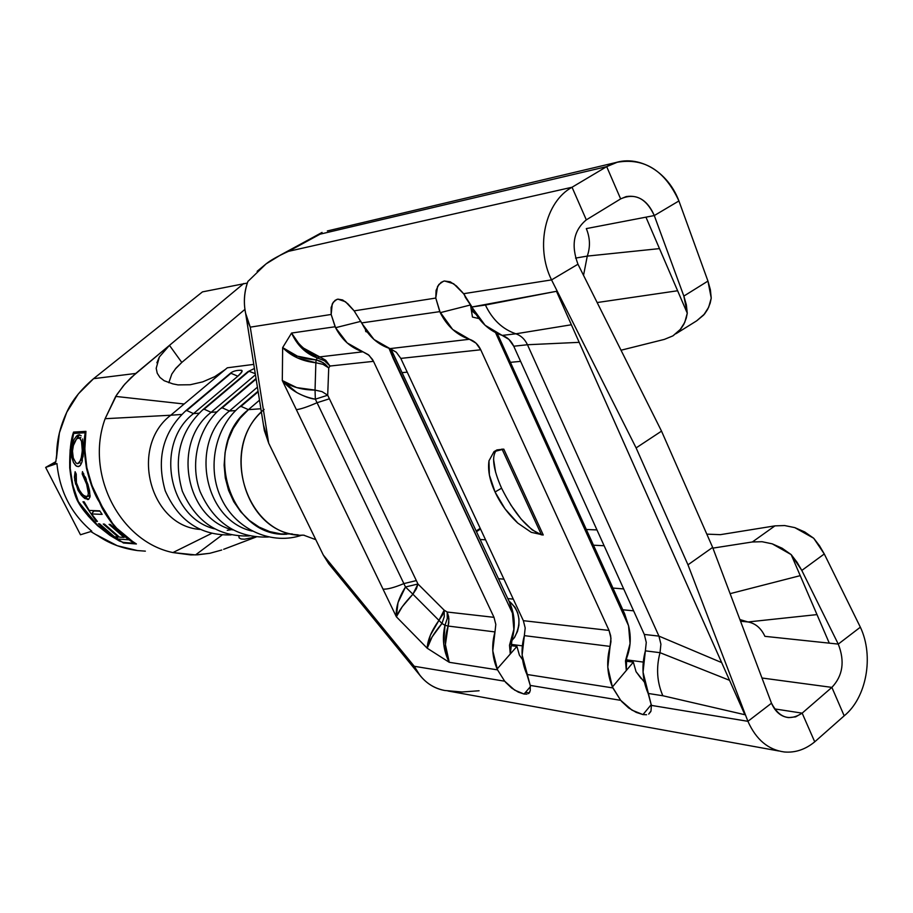 <?xml version="1.0" encoding="UTF-8"?>
<svg xmlns="http://www.w3.org/2000/svg" width="913" height="913" viewBox="0 0 913 913"><rect width="100%" height="100%" fill="white"/><g stroke="black" fill="none" stroke-linecap="round" stroke-linejoin="round"><path stroke-width="1.37" d="M494.013 451.627L497.037 449.904L503.782 449.128L494.013 451.627L488.98 460.825L494.013 451.627M495.051 491.981C489.676 480.455 487.656 470.081 488.98 460.825L489.379 475.068L495.051 491.981L505.037 508.872L517.762 523.069L531.229 532.313L543.258 534.984L503.782 449.128L543.258 534.984L531.229 532.313L517.762 523.069C507.925 513.836 500.347 503.474 495.051 491.981L501.579 488.204L495.051 491.981M496.661 450.041C491.365 456.021 492.997 468.746 501.579 488.204C514.418 513.791 527.714 529.335 541.477 534.835L543.258 534.984L541.477 534.835L532.017 529.757L521.175 519.132L510.527 504.581M230.978 373.291L186.743 410.508L230.978 373.291L237.837 376.202L193.499 413.6L199.034 413.201L193.499 413.6C154.594 443.433 168.243 517.545 214.372 528.81C168.243 517.545 154.594 443.433 193.499 413.6L186.743 410.508L185.373 411.112L186.743 410.508L193.499 413.6L237.837 376.202L230.978 373.291M249.009 371.283L204.147 409.184L249.009 371.283L255.263 373.668L249.009 371.283M202.697 409.834L204.147 409.184L202.697 409.834M222.224 407.814L256.131 379.055L220.684 408.51L222.224 407.814L229.403 411.021L235.68 410.565L229.403 411.021C188.865 442.349 203.919 520.433 252.148 531.104C203.919 520.433 188.865 442.349 229.403 411.021L222.224 407.814M292.263 533.934L280.919 533.922L269.723 531.606L259.064 527.052L249.295 520.399L240.758 511.839L233.751 501.682L228.535 490.258L225.294 477.944L224.13 465.174L225.089 452.403L228.147 440.055L233.192 428.551L240.039 418.314L248.427 409.652L259.509 400.179L248.427 409.652L241.032 406.388L258.162 391.78L239.377 407.141L241.032 406.388L248.427 409.652L260.878 408.762L248.427 409.652C201.122 446.08 229.962 537.768 286.762 534.219M315.864 362.758L316.115 359.893L323.202 362.678L328.726 367.939L322.997 364.333L315.864 362.758C302.226 361.274 291.156 356.218 282.653 347.602C291.156 354.883 302.306 358.98 316.115 359.893L317.382 357.964L324.48 360.761L330.027 366.033L328.726 367.939L324.982 363.967L320.28 361.137L316.115 359.893L315.864 362.758L322.997 364.333L328.726 367.939L330.027 366.033L324.48 360.761L317.382 357.964L319.744 356.892L325.724 360.258L330.027 366.033L373.497 361.343L494.001 617.336L447.165 612.018L448.682 616.811L448.774 623.008L448.112 626.044L444.973 625.314L447.29 618.455L447.165 612.018L447.29 618.455L444.973 625.314L441.972 623.465L444.277 616.606L444.152 610.169L447.165 612.018L444.152 610.169L444.277 616.606L441.972 623.465L438.936 620.372L442.531 614.94L444.152 610.169L417.96 584L416.419 588.782L412.893 594.203L405.486 586.991L417.96 584L405.486 586.991L403.866 583.601L416.339 580.588L417.96 584L416.339 580.588L403.866 583.601L317.062 402.724L329.41 398.798L416.339 580.588L329.41 398.798L317.062 402.724L315.35 399.175L327.699 395.226L329.41 398.798L327.699 395.226L315.35 399.175L315.042 390.091L322.061 391.643L327.699 395.226L328.726 367.939L327.699 395.226L322.061 391.643L315.042 390.091L315.35 399.175C301.655 396.539 290.631 390.319 282.3 380.527C290.722 386.781 301.632 389.965 315.042 390.091L315.864 362.758L297.341 357.873L282.653 347.602L291.567 333.051C298.186 345.205 307.59 353.148 319.744 356.892L317.382 357.964C305.798 353.753 297.193 345.456 291.567 333.051L335.128 326.751L331.168 314.46L250.265 327.151L268.696 443.193L323.293 555.024L414.262 666.285L504.684 681.201L497.539 669.868L449.253 662.302C443.364 650.649 441.938 638.324 444.973 625.314L448.112 626.044C444.14 638.758 444.528 650.843 449.253 662.302L427.216 648.23C427.535 640.161 431.438 630.883 438.936 620.372L441.972 623.465C433.721 633.268 428.802 641.519 427.216 648.23L396.368 616.789C395.546 607.841 398.582 597.912 405.486 586.991L412.893 594.203C404.254 603.322 398.741 610.854 396.368 616.789L282.3 380.527L282.653 347.602L282.3 380.527L296.748 387.603L315.042 390.091L315.864 362.758M122.365 542.288L134.873 543.361C130.639 541.66 123.791 535.965 114.353 526.265C107.095 517.237 102.142 509.237 99.494 502.253C94.655 495.051 90.33 483.742 86.495 468.335C83.985 452.106 83.574 440.249 85.263 432.762L73.645 433.435C71.031 440.888 69.902 452.597 70.244 468.552C71.967 483.65 74.672 494.686 78.381 501.659C82.067 508.484 88.481 516.37 97.623 525.317L122.684 542.448L134.873 543.361L114.353 526.265L99.494 502.253L91.597 485.784L86.495 468.335L84.361 450.451L85.263 432.762L73.645 433.435L70.484 450.954L70.244 468.552L72.903 485.636L78.381 501.659L97.623 525.317M109.058 524.359L110.302 524.427L128.722 539.788L116.602 538.921L98.387 523.777L99.597 523.845L114.479 536.776L118.165 537.038L103.237 524.051L104.447 524.108L119.398 537.118L124.077 537.437L109.058 524.359L110.302 524.427L128.722 539.788L116.602 538.921L118.142 537.038L116.602 538.921L98.387 523.777L99.597 523.845L114.479 536.776L118.165 537.038L103.237 524.051L104.447 524.108L119.398 537.118L124.077 537.437L109.058 524.359M96.207 521.357L82.969 501.785L84.156 501.819L89.154 510.435L99.745 510.846L102.142 514.384L91.517 513.939L97.406 521.414L96.207 521.357L82.969 501.785L85.274 503.919L82.969 501.785L84.156 501.819L89.154 510.435L99.745 510.846L102.142 514.384L91.517 513.939L97.406 521.414L96.207 521.357L96.767 520.672L96.207 521.357M86.781 496.706L87.842 495.964L88.356 493.362L86.632 484.221L87.796 484.061L86.632 484.221L82.193 473.995L82.467 471.633L87.876 484.312L89.588 490.932L90.022 496.934L88.561 499.388L84.761 498.498L81.394 495.291L78.107 490.361L74.683 480.158L75.117 471.713L76.236 474.041L76.43 482.84L79.682 490.795M85.445 496.581L87.842 495.964L88.356 493.362L87.009 485.522M83.266 495.245L86.735 496.718M81.314 493.168L84.441 496.113M82.604 438.982L83.505 450.577L81.896 462.183L80.241 465.527L78.107 466.623L75.745 465.63L73.485 462.549L71.385 454.503L72.15 444.814L74.101 439.507L76.601 435.992L79.077 434.771L81.154 435.729M156.888 362.815L159.376 356.949L169.464 345.354L130.89 377.765L123.46 385.72L115.689 396.413L184.141 404.003L115.689 396.413L105.121 418.702L170.754 415.232C129.144 446.777 149.721 525.911 199.913 529.414C149.721 525.911 129.144 446.777 170.754 415.232L181.733 414.445L170.754 415.232L227.314 367.802L253.78 364.378L227.314 367.802L170.754 415.232L105.121 418.702C84.898 474.075 119.991 541.706 172.922 552.57L211.508 533.466L172.922 552.57L195.553 554.91L222.064 535.029L195.553 554.91L209.842 553.289L221.733 550.014L209.842 553.289L197.607 554.819L190.714 554.91L172.922 552.57C119.991 541.706 84.898 474.075 105.121 418.702L116.887 394.553L124.876 384.053L135.729 373.451L93.583 378.667C80.709 389.725 71.773 400.91 66.775 412.231C60.11 426.519 56.743 440.637 56.674 454.606L55.853 461.59L54.906 463.667L53.65 464.181L55.065 463.462L53.65 464.181L54.7 464.306M90.775 531.549L98.718 536.296C109.765 543.794 122.673 548.542 137.429 550.562L145.361 551.144M56.937 463.542C59.642 491.297 71.26 513.859 91.802 531.229L80.47 534.767L45.65 467.41L55.841 461.647L45.65 467.41L56.937 463.542L45.65 467.41L80.47 534.767L91.802 531.229M97.657 525.762L88.31 516.142L79.077 503.554L72.367 485.305L69.73 467.867L70.13 449.915L73.554 432.089L85.936 431.358L84.818 449.379L86.838 467.616L91.951 485.454L104.653 511.737L111.409 522.042L117.982 529.723L126.747 537.609L136.414 543.977L123.426 542.995L123.814 542.527L119.455 541.021L109.937 535.36L97.657 525.762C88.196 516.587 81.611 508.552 77.913 501.648L77.913 501.648C74.158 494.675 71.431 483.411 69.73 467.867C69.479 451.775 70.758 439.849 73.554 432.089L85.936 431.358C84.099 439.153 84.407 451.239 86.838 467.616C90.718 483.502 95.089 495.051 99.985 502.264L99.985 502.264C102.633 509.34 107.734 517.5 115.266 526.755C124.739 536.399 131.792 542.139 136.414 543.977L123.118 542.847M509.5 602.26C514.818 614.187 515.662 626.695 512.022 639.796C515.662 626.695 514.818 614.187 509.5 602.26L390.969 348.937L509.5 602.26L512.433 613.125L389.006 348.287L393.183 358.387L390.89 348.903L393.183 358.387L512.433 613.125L509.5 602.26M624.629 613.787L628.361 625.165L624.629 613.787L497.208 333.45L500.655 343.185L498.441 335.995L624.629 613.787L628.555 625.747L495.531 332.629L628.555 625.747L624.629 613.787M471.211 309.37L473.699 310.386L471.211 309.37M784.29 751.97L784.244 751.97C795.166 752.928 805.312 749.55 814.727 741.835L802.162 713.144L795.634 716.865L788.649 717.607C780.992 716.716 775.274 711.912 771.496 703.204C779.291 718.017 789.517 721.338 802.162 713.144L831.88 687.386L844.183 715.826L814.727 741.835L802.162 713.144L774.486 708.887L802.162 713.144L831.88 687.386L844.183 715.826L814.727 741.835C805.312 749.55 795.166 752.928 784.29 751.97C768.198 749.801 756.078 739.587 747.918 721.316L687.98 564.816L636.11 447.906L551.543 279.903L463.599 293.701L551.543 279.903C534.927 246.453 545.438 201.716 572.04 187.245L288.497 251.337C277.883 256.142 270.396 260.342 266.037 263.925L247.868 281.501C242.538 296.828 243.337 312.052 250.265 327.151L331.168 314.46L332.229 303.972L335.071 300.343L337.856 299.133L345.491 301.747L354.13 310.865L435.775 298.06L354.13 310.865L362.21 323.875C368.692 336.429 377.971 344.68 390.034 348.618L469.453 339.271C456.797 335.014 447.073 326.146 440.249 312.668L470.503 304.965L472.466 317.062L478.971 318.58L472.466 317.062L470.503 304.965L465.196 297.079L470.503 304.965L440.249 312.668L435.775 298.06L436.083 290.368L438.833 284.502L443.353 281.261M646.564 714.742L642.98 714.582L651.3 704.562L642.98 714.582L632.013 710.166L620.692 700.339L612.851 687.923L526.938 674.467L530.236 685.412L620.692 700.339L612.418 686.964C607.054 674.079 606.278 660.556 610.101 646.404L524.347 635.631L525.192 627.973L523.354 620.68L400.807 358.398L480.74 349.782L609.039 630.427L523.354 620.68L609.039 630.427L610.694 635.893L610.945 641.759L610.101 646.404L524.347 635.631C520.684 648.858 521.414 661.503 526.539 673.577L526.938 674.467L612.851 687.923L612.418 686.964L626.307 670.484L625.485 660.875L630.061 643.562L628.555 625.747C631.568 637.788 630.541 649.497 625.485 660.875L626.307 670.484L633.337 662.153L626.432 661.217L626.638 658.205L626.307 670.484L633.337 662.153L636.064 671.694L641.131 678.553M519.406 655.135L522.578 659.654L519.406 655.135L516.929 646.415L511.154 645.639L512.022 639.796L510.276 654.005L509.511 645.217L513.848 629.411L512.433 613.125C515.274 624.15 514.293 634.843 509.511 645.217L510.276 654.005L516.929 646.415L519.406 655.135M644.407 682.148L636.064 671.694L633.337 662.153L626.432 661.217L626.307 670.484L612.418 686.964L607.796 667.163L610.968 638.221L609.039 630.427L480.74 349.782L476.027 343.151L469.453 339.271C474.44 340.96 478.207 344.463 480.74 349.782L400.807 358.398L396.299 352.224L390.034 348.618L469.453 339.271L452.654 329.456L439.781 311.63L361.731 322.905L439.781 311.63L435.775 298.06L437.567 286.42L441.127 282.357L444.3 281.01L450.235 281.797L456.386 285.94L462.743 292.662M337.856 299.133L342.615 299.955L347.842 303.778L353.365 309.929M526.972 694.131L524.039 694.04L530.362 686.736L524.039 694.04L514.658 690.125L504.684 681.201L497.539 669.868L492.78 650.878L494.983 631.933L448.112 626.044L445.407 644.635L449.253 662.302L497.539 669.868L497.129 668.989C492.084 657.189 491.365 644.84 494.983 631.933L495.816 624.458L494.001 617.336L495.816 624.458L494.983 631.933L448.112 626.044L448.922 618.866L447.165 612.018L494.001 617.336L373.497 361.343L369.08 355.328L362.918 351.802L368.281 354.655L372.47 359.425L373.497 361.343L330.027 366.033L325.724 360.258L319.744 356.892L362.918 351.802L347.18 342.923L335.573 327.699L360.932 321.33L335.573 327.699L335.128 326.751L291.567 333.051C295.972 340.56 299.978 345.593 303.573 348.15L319.744 356.892L362.918 351.802C351.06 347.979 341.941 339.944 335.573 327.699L331.168 314.46L331.122 307.521L333.234 302.249L336.897 299.384M321.947 232.484L320.086 234.173L606.689 166.634L617.256 162.252C644.338 157.618 664.892 170.526 678.918 200.951L707.952 281.078L683.848 296.086L687.272 313.193L686.245 318.238L683.78 324.412L680.767 329.011L672.904 335.881L664.367 339.385L621.011 350.227L664.367 339.385L672.904 335.881L679.865 330.084L684.773 322.357L687.272 313.193L659.483 248.61L587.276 256.097L583.533 275.361L587.276 256.097C590.449 247.001 590.129 237.837 586.306 228.604C590.129 237.837 590.449 247.001 587.276 256.097L659.483 248.61L645.948 217.157L586.306 228.604L654.29 215.559C647.979 201.008 638.609 194.686 626.17 196.592L620.646 198.897C634.9 192.597 646.119 198.144 654.29 215.559L645.948 217.157L687.272 313.193L686.359 304.885L683.848 296.086L654.29 215.559L678.918 200.951L707.952 281.078L683.848 296.086L654.29 215.559L678.918 200.951C666.524 167.946 632.127 151.193 606.689 166.634L620.646 198.897L586.317 219.862L572.04 187.245C545.438 201.716 534.927 246.453 551.543 279.903L577.963 264.222L661.526 431.13L636.11 447.906L551.543 279.903L577.963 264.222C570.876 245.152 573.661 230.373 586.317 219.862L572.04 187.245L606.689 166.634L320.086 234.173L321.547 232.747L280.77 254.887L320.086 234.173L288.497 251.337L572.04 187.245L606.689 166.634L620.646 198.897L586.317 219.862C573.661 230.373 570.876 245.152 577.963 264.222L661.526 431.13L712.642 547.401L771.496 703.204L747.918 721.316L651.38 705.395L651.003 710.987L648.721 714.069M620.692 700.339L530.236 685.412L530.282 690.582L528.673 693.469M642.98 714.582L636.235 712.391L628.635 707.929L621.525 701.355M525.511 692.351L529.232 692.99L525.511 692.351M504.684 681.201L414.262 666.285C421.178 679.808 431.313 687.866 444.665 690.479C434.93 688.71 426.691 683.689 419.957 675.403L414.262 666.285L323.293 555.024L328.703 563.709L323.293 555.024L268.696 443.193L250.265 327.151L245.517 312.965C243.429 302.077 244.205 291.589 247.868 281.501L248.199 281.067M524.039 694.04L518.322 692.122L511.714 688.094L505.425 682.125M96.516 534.858L117.321 545.734L137.429 550.562M157.241 373.257L159.946 377.434L164.192 380.732L172.819 383.871L164.192 380.732L159.946 377.434L157.241 373.257L156.191 368.304L159.376 356.949L169.464 345.354L243.748 283.498L135.729 373.451L93.583 378.667L202.481 291.875L247.309 283.064L202.481 291.875L93.583 378.667L78.381 393.857L66.775 412.231L59.402 432.842L56.446 458.394M241.443 370.29L241.888 371.819L237.837 376.202C241.762 372.744 242.984 370.781 241.5 370.301C236.364 370.13 232.507 371.249 229.939 373.645L185.738 410.804C162.971 432.054 156.134 458.737 165.23 490.829C178.697 521.072 200.643 535.76 231.092 534.904M255.446 374.775L211.097 412.334L216.997 411.911L211.097 412.334C171.393 442.896 185.727 518.961 232.895 529.939C185.727 518.961 171.393 442.896 211.097 412.334L204.147 409.184L211.097 412.334L255.446 374.775M257.42 387.169L229.403 411.021L257.42 387.169M231.811 529.62L227.234 530.316M304.052 535.166C248.952 538.567 218.15 451.558 261.392 412.003M257.146 271.298L266.037 263.925L280.77 254.887M479.085 690.764L461.978 691.986L444.665 690.479M263.435 424.807L264.336 430.468L268.696 443.193L263.423 424.693M444.517 280.976L453.635 283.738L463.599 293.701L471.998 306.973L556.485 291.304L744.86 714.719L662.849 695.752L648.173 693.446L651.38 705.395L747.918 721.316L687.98 564.816L712.642 547.401L771.496 703.204L747.918 721.316M514.076 638.096L517.466 631.499L518.904 625.279L518.961 618.9L517.637 612.749L515.023 607.259L508.849 600.868C519.942 610.546 521.905 622.632 514.738 637.126L511.782 640.664M617.256 162.206L327.356 230.955M527.463 344.737L658.935 636.11L644.304 634.444L513.745 346.221L527.463 344.737L579.184 342.341L556.485 291.304L485.408 305.033C492.369 319.63 502.527 329.216 515.879 333.804L571.367 324.766L515.879 333.804C520.992 335.573 524.849 339.214 527.463 344.737L658.935 636.11L721.658 662.587L579.184 342.341L527.463 344.737L513.745 346.221C511.166 340.754 507.331 337.148 502.241 335.402L515.879 333.804C502.527 329.216 492.369 319.63 485.408 305.033L471.998 306.973L472.5 308.035C479.451 321.901 489.368 331.031 502.241 335.402L515.879 333.804C520.992 335.573 524.849 339.214 527.463 344.737M720.368 534.664L706.822 534.139L720.368 534.664L774.954 525.865L720.368 534.664M596.954 529.917L586.34 529.506L596.954 529.917M480.523 529.026L476.472 531.674L480.523 529.026M480.135 539.515L485.556 539.788L480.135 539.515M593.473 545.209L604.121 545.734L593.473 545.209M712.916 548.12L752.38 541.968L774.954 525.865L784.666 525.557L794.812 527.623L804.718 531.948L813.711 538.248L819.554 545.837L824.279 553.963L860.354 627.185L838.271 644.099L801.808 570.442L824.279 553.963L860.354 627.185L838.271 644.099L801.808 570.442L797.049 562.271L791.172 554.602L829.289 643.151L838.271 644.099C844.993 661.343 842.859 675.768 831.88 687.386L761.978 678.005L831.88 687.386C842.859 675.768 844.993 661.343 838.271 644.099L829.289 643.151L816.987 614.597L748.021 621.958C755.496 623.385 761.122 628.178 764.911 636.338L829.289 643.151L764.911 636.338C761.122 628.178 755.496 623.385 748.021 621.958L739.907 619.562L748.021 621.958L816.987 614.597L800.233 575.647L730.115 593.655L800.233 575.647L791.172 554.602L782.156 548.234L772.238 543.84L762.081 541.717L752.38 541.968L712.916 548.12M643.243 662.085L626.478 659.825L643.243 662.085M522.327 645.856L511.2 644.373L522.327 645.856M402.051 372.641L407.221 372.15L402.051 372.641M510.413 362.335L520.604 361.365L510.413 362.335M707.952 281.078L710.394 289.843L711.238 298.117L708.671 307.27L703.706 315.008L696.699 320.817L704.619 313.924L707.666 309.324L710.177 303.162L711.238 298.117L707.952 281.078M661.526 431.13L636.11 447.906L687.98 564.816L712.642 547.401L661.526 431.13M322.049 232.427L313.741 236.981M587.276 256.097L575.555 258.094L587.276 256.097M844.183 715.826C866.391 697.931 874.243 656.344 860.354 627.185C874.243 656.344 866.391 697.931 844.183 715.826M507.776 598.597L513.277 599.133L507.776 598.597M622.814 609.781L633.599 610.831L622.814 609.781M740.534 621.228L748.021 621.958L740.534 621.228M658.935 636.11L660.909 644.19L660.019 652.681L729.555 680.322L721.658 662.587L658.935 636.11L660.909 644.19L660.019 652.681C656.025 667.802 656.972 682.159 662.849 695.752L744.86 714.719L729.555 680.322L660.019 652.681L645.377 650.843L646.267 642.432L644.304 634.444L658.935 636.11M662.849 695.752C656.972 682.159 656.025 667.802 660.019 652.681L645.377 650.843C641.508 665.372 642.295 679.249 647.751 692.476L648.173 693.446L662.849 695.752M623.693 588.942L612.943 588.063L623.693 588.942M503.953 579.162L498.487 578.716L503.953 579.162M696.459 320.965L676.111 333.656M677.617 290.756L597.148 302.545L677.617 290.756M824.279 553.963L813.711 538.248L794.812 527.623L784.666 525.557L774.954 525.865L752.38 541.968L762.081 541.717L772.238 543.84L791.172 554.602L801.808 570.442L824.279 553.963M417.96 584L444.152 610.169L438.936 620.372L412.893 594.203L417.96 584M430.377 635.208L438.936 620.372L412.893 594.203L402.245 606.723L396.368 616.789L427.216 648.23L430.377 635.208M383.015 589.125C387.295 589.444 394.245 587.595 403.866 583.601L317.062 402.724C307.339 406.958 300.445 409.264 296.36 409.629L383.015 589.125C387.295 589.444 394.245 587.595 403.866 583.601L405.486 586.991L398.011 602.603L396.368 616.789L383.015 589.125M444.973 625.314L443.741 644.281L449.253 662.302L427.216 648.23L432.1 636.977L441.972 623.465L444.973 625.314M317.062 402.724L315.35 399.175C310.477 398.719 304.291 396.516 296.828 392.567L282.3 380.527L296.36 409.629C300.445 409.264 307.339 406.958 317.062 402.724M316.115 359.893L317.382 357.964L302.26 348.618L291.567 333.051L282.653 347.602L297.433 356.161L316.115 359.893M264.131 409.401C219.885 445.35 243.999 532.462 298.152 534.858M223.674 549.306L256.142 537.004L223.674 549.306M255.594 536.947L244.558 539.206L241.078 538.99L239.149 537.894L238.818 536.011M225.214 369.56L214.692 376.681L202.743 381.862L190.201 384.75L178.012 384.898L172.819 383.871M175.045 369.297L181.79 362.438L244.912 309.404L181.79 362.438L169.464 345.354L181.79 362.438L176.015 368.11L171.815 374.056L168.802 382.73M202.743 381.862L190.201 384.75L178.012 384.898M80.812 492.495L83.277 497.3L80.812 492.495M463.599 293.701L472.5 308.035L485.134 325.302L508.94 339.408L513.745 346.221L644.304 634.444L646.267 642.432L643.049 672.151L651.38 705.395M464.694 295.082L465.196 297.079M476.027 314.392L471.382 310.42L476.027 314.392M367.197 332.058L365.759 331.579L365.417 329.513L365.759 331.579L367.197 332.058M497.129 668.989L516.929 646.415L511.154 645.639L510.276 654.005L497.129 668.989M354.13 310.865L362.21 323.875L374.01 339.499L396.299 352.224L400.807 358.398L523.354 620.68L525.203 628.03M524.37 635.562L522.122 655.032L530.236 685.412M510.105 643.927L512.022 639.796L510.105 643.927M495.622 472.341L493.545 459.182M502.002 449.036L541.477 534.835L502.002 449.036M77.696 489.562L77.514 486.344L77.696 489.562M76.384 466.098L73.485 462.549L71.819 457.539L71.305 451.262L72.481 451.113L71.305 451.262L73.394 441.025M74.546 433.321L85.742 432.671L74.546 433.321M99.243 500.997L100.384 503.189L99.243 500.997M77.913 501.648L78.838 502.424L77.913 501.648M76.772 484.118L75.642 484.278L74.398 477.202L75.117 471.713L76.076 474.623M84.681 496.763L88.413 499.422L87.534 499.548L88.447 499.422L86.016 498.338M88.709 499.32L87.534 499.548M87.876 484.312L90.102 496.09M85.297 476.951L86.381 479.736M86.632 484.221L82.193 473.995L83.779 473.779L82.193 473.995L82.467 471.633M89.052 496.307L90.113 495.417L86.872 496.683M76.498 483.114L77.206 485.488M78.826 489.265L82.387 494.401M75.768 478.435L75.882 479.85M80.093 465.698L78.712 466.543L76.658 466.258M80.652 463.279L81.211 463.975M76.954 463.519L77.788 463.667L80.915 460.084L82.296 450.737L83.505 450.577L83.026 456.991M82.387 460.46L81.702 462.765M77.502 435.296L79.077 434.771M79.591 434.793L76.989 438.48L77.639 436.848M83.505 450.577L82.296 450.737L81.508 441.276L80.276 438.628L78.552 437.841L80.869 437.544L76.589 438.822L73.154 445.989M72.549 449.904L72.481 452.197M79.385 434.896L78.347 435.763M73.519 444.631L72.481 451.09L73.28 457.961L75.893 462.868L77.788 463.667L79.522 462.788L81.873 455.884L82.318 449.196L81.508 441.276L79.625 438.092M79.237 437.92L76.589 438.822L73.987 443.216M93.993 510.96L91.517 513.939L93.993 510.96L99.962 511.189L93.993 510.96M92.43 510.561L93.491 511.554L92.43 510.561M254.442 368.487L247.914 371.648L203.085 409.503C179.929 431.198 173.014 458.429 182.326 491.171C196.078 522.008 218.424 536.935 249.375 535.942M256.039 378.518L221.106 408.157C198.954 426.451 189.174 461.967 200.084 491.536C214.144 522.989 236.901 538.145 268.365 537.015M258.071 391.221L239.845 406.742C215.228 427.022 206.212 468.152 221.722 499.331C236.878 530.67 273.01 545.426 302.146 535.052M778.778 750.977L447.998 690.993M245.7 313.867L264.382 430.685M419.501 674.821L328.543 563.515M303.607 535.155L315.795 539.663M276.377 458.908L270.796 447.473M52.064 465.208L50.249 465.835M650.832 711.512L648.698 714.092M529.905 691.906L528.399 693.64M480.204 528.342L476.152 530.989"/></g></svg>
